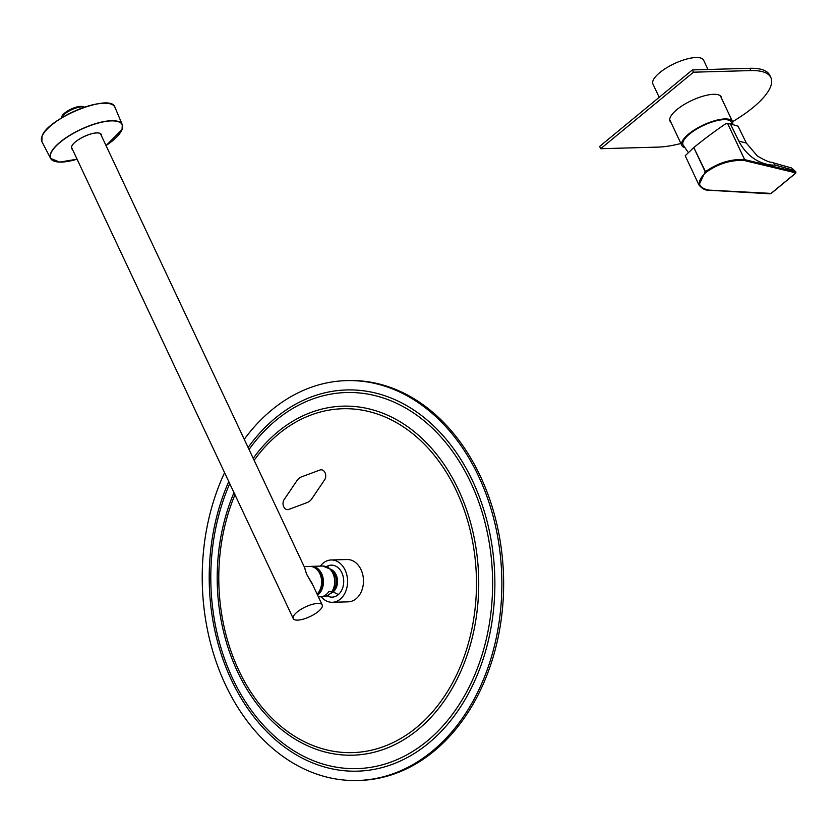 <?xml version="1.0" encoding="UTF-8"?>
<svg xmlns="http://www.w3.org/2000/svg" width="838" height="838" viewBox="0 0 838 838"><rect width="100%" height="100%" fill="white"/><g stroke="black" fill="none" stroke-linecap="round" stroke-linejoin="round"><path stroke-width="1.26" d="M732.716 124.045A28 9.344 154.8 0 0 732.517 121.615A28 9.344 154.8 0 0 725.729 118.923A28 9.344 154.8 0 0 695.812 129.031A28 9.344 154.8 0 0 681.839 145.466A28 9.344 154.8 0 0 684.395 147.519M707.984 69.481L703.616 60.2A28 9.344 154.8 0 0 696.828 57.508A28 9.344 154.8 0 0 666.912 67.616A28 9.344 154.8 0 0 652.938 84.041L659.181 97.313M688.187 152.38L683.012 144.817A26.669 8.904 -25.2 0 1 702.192 126.056A26.669 8.904 -25.2 0 1 730.746 121.374A26.669 8.904 -25.2 0 1 731.27 122.107L732.129 123.982M670.955 122.317A28.335 9.459 -25.2 0 1 670.033 121.154A28.335 9.459 -25.2 0 1 683.64 104.844A28.335 9.459 -25.2 0 1 713.588 94.306A28.335 9.459 -25.2 0 1 721.309 97.019A28.335 9.459 -25.2 0 1 721.623 98.475M680.917 143.487A73.335 24.48 -25.2 0 1 658.123 147.1L600.699 148.714L599.631 146.441L692.398 69.921L749.821 68.297A73.335 24.48 -25.2 0 1 769.797 75.336L770.866 77.609A73.335 24.48 -25.2 0 1 732.548 121.688M600.699 148.714L693.476 72.194L750.89 70.581A73.335 24.48 -25.2 0 1 770.866 77.609M693.476 72.194L692.398 69.921M730.38 123.867L727.74 123.699L744.647 159.618L744.385 160.529C730.946 159.733 718.103 163.693 705.879 172.419C696.472 181.542 697.363 187.429 708.539 190.1L771.044 193.41L795.524 173.225L795.66 171.863L791.638 167.988L773.621 162.928L775.171 165.076C769.85 165.495 750.523 163.609 738.791 141.098L730.38 123.867L738.079 126.203L746.312 143.047L738.791 141.098M795.66 171.863L744.594 159.618L727.74 123.699M693.791 147.551L705.879 172.419L705.229 171.874L698.965 184.989L685.212 155.742L693.791 147.551C704.842 138.584 715.463 130.686 725.635 123.835A29.34 9.794 -25.2 0 1 727.698 123.699M693.78 147.561L705.24 171.863C717.747 162.928 730.872 158.853 744.594 159.618L744.385 160.529L795.398 172.775M708.539 190.1L707.932 189.88L708.539 190.1M795.524 173.225L795.765 172.638M244.256 439.301A200.02 149.782 88.4 0 1 271.774 409.96A200.02 149.782 88.4 0 1 346.408 380.62A200.02 149.782 88.4 0 1 495.111 524.326A200.02 149.782 88.4 0 1 432.324 751.152A200.02 149.782 88.4 0 1 357.679 780.492A200.02 149.782 88.4 0 1 222.583 678.361A200.02 149.782 88.4 0 1 224.584 472.653M346.408 380.62L348.179 380.567A200.02 149.782 88.4 0 1 496.882 524.274A200.02 149.782 88.4 0 1 434.094 751.11A200.02 149.782 88.4 0 1 359.45 780.44L357.679 780.492M320.378 566.111A21.17 15.849 88.4 0 1 329.051 560.213A21.17 15.849 88.4 0 1 331.136 559.973A21.17 15.849 88.4 0 1 347.498 579.288A21.17 15.849 88.4 0 1 334.404 602.051A21.17 15.849 88.4 0 1 332.33 602.292A21.17 15.849 88.4 0 1 321.237 596.771M331.136 559.973L347.037 559.522A21.17 15.849 88.4 0 1 363.399 578.838A21.17 15.849 88.4 0 1 350.305 601.6A21.17 15.849 88.4 0 1 348.231 601.841L332.33 602.292M326.411 566.677A16.006 11.983 88.4 0 1 329.711 565.315A16.006 11.983 88.4 0 1 331.282 565.137A16.006 11.983 88.4 0 1 343.653 579.739A16.006 11.983 88.4 0 1 333.754 596.939A16.006 11.983 88.4 0 1 332.183 597.127A16.006 11.983 88.4 0 1 327.197 595.839M330.591 565.294A16.006 11.983 88.4 0 1 331.722 565.137M330.13 569.065A12.476 9.344 88.4 0 1 336.007 574.575A12.476 9.344 88.4 0 1 333.304 591.785A12.476 9.344 88.4 0 1 330.79 593.273M316.858 569.442A14.005 10.485 88.4 0 1 320.713 574.219A14.005 10.485 88.4 0 1 317.539 593.639M317.592 595.158A15.335 11.481 -91.6 0 0 321.551 573.506A15.335 11.481 -91.6 0 0 311.506 566.362A15.335 11.481 -91.6 0 0 310.615 566.436M323.29 596.247L327.176 595.849L331.104 592.948L332.016 591.387L328.894 591.481A15.335 11.481 88.4 0 1 323.29 596.247M327.176 595.849L326.411 596.164A15.335 11.481 -91.6 0 1 323.625 596.698L318.388 596.845M309.725 501.082A13.335 9.983 -91.6 0 0 311.841 498.725L324.599 479.86A6.002 4.494 -91.6 0 0 325.312 473.323A6.002 4.494 -91.6 0 0 321.069 469.793A6.002 4.494 -91.6 0 0 319.969 470.013L301.544 476.864A13.335 9.983 -91.6 0 0 296.914 480.687L284.145 499.563A6.002 4.494 -91.6 0 0 283.443 506.089A6.002 4.494 -91.6 0 0 287.675 509.619A6.002 4.494 -91.6 0 0 288.775 509.399L307.2 502.559A13.335 9.983 -91.6 0 0 309.725 501.082M304.341 566.991L306.635 574.187L313.213 585.846M322.201 604.952A16.006 5.342 154.8 0 0 317.843 603.423A16.006 5.342 154.8 0 0 300.926 609.373A16.006 5.342 154.8 0 0 293.248 618.58A16.006 5.342 154.8 0 0 297.605 620.12A16.006 5.342 154.8 0 0 314.522 614.16A16.006 5.342 154.8 0 0 322.201 604.952L311.893 583.049L306.53 574.177L304.686 567.724L100.445 133.682M61.226 117.875L61.886 116.346A12.298 4.106 -25.2 0 1 69.575 109.851A12.298 4.106 -25.2 0 1 80.689 106.353A12.298 4.106 -25.2 0 1 82.7 106.552L84.303 107.013A13.638 4.546 154.8 0 0 82.072 106.793A13.638 4.546 154.8 0 0 69.743 110.668A13.638 4.546 154.8 0 0 61.226 117.875A13.638 4.546 154.8 0 0 61.09 118.231M317.099 594.1A15.335 11.481 -91.6 0 0 319.854 573.737A15.335 11.481 -91.6 0 0 309.725 566.415L304.142 566.572M750.89 70.581L749.821 68.297M794.434 170.481L775.171 165.076M229.759 483.652A188.121 140.868 -91.6 0 0 254.113 714.07A188.121 140.868 -91.6 0 0 427.212 741.022A188.121 140.868 -91.6 0 0 470.684 482.426A188.121 140.868 -91.6 0 0 276.205 420.121A188.121 140.868 -91.6 0 0 249.043 449.482M248.111 447.502A190.676 142.795 88.4 0 1 275.513 417.921A190.676 142.795 88.4 0 1 472.653 481.075A190.676 142.795 88.4 0 1 428.574 743.191A190.676 142.795 88.4 0 1 252.877 715.568A190.676 142.795 88.4 0 1 228.774 481.557M234.975 494.734A172.01 128.811 -91.6 0 0 259.235 703.847A172.01 128.811 -91.6 0 0 416.664 727.394A172.01 128.811 -91.6 0 0 456.427 490.942A172.01 128.811 -91.6 0 0 278.593 433.969A172.01 128.811 -91.6 0 0 254.134 460.292M253.202 458.323A174.576 130.728 88.4 0 1 277.902 431.769A174.576 130.728 88.4 0 1 458.386 489.591A174.576 130.728 88.4 0 1 418.036 729.573A174.576 130.728 88.4 0 1 257.989 705.334A174.576 130.728 88.4 0 1 233.98 492.629M331.104 592.948L333 590.947A12.308 9.218 -91.6 0 0 334.907 574.69A12.308 9.218 -91.6 0 0 332.445 571.254L330.088 569.023A15.178 11.365 88.4 0 1 333.126 573.265A15.178 11.365 88.4 0 1 332.078 591.68M338.531 594.456A16.53 9.386 -130.4 0 1 333.304 591.785M332.016 591.387A15.335 11.481 -91.6 0 0 332.812 573.192A15.335 11.481 -91.6 0 0 322.766 566.038L330.088 569.023A15.178 11.365 88.4 0 0 326.202 566.645M72.466 149.394A16.404 5.478 -25.2 0 1 71.649 146.43A16.278 5.437 154.8 0 0 71.649 148.295A16.278 5.437 154.8 0 0 72.319 149.08M101.105 135.107A16.289 5.437 154.8 0 0 101.115 134.803A16.289 5.437 154.8 0 0 101.063 134.436C97.816 128.727 73.702 139.757 71.712 146.357L71.649 148.295A16.289 5.437 154.8 0 0 71.921 148.546A16.289 5.437 154.8 0 0 72.152 148.735A16.278 5.437 -25.2 0 1 71.576 148.137M106.038 145.571A39.48 13.178 154.8 0 0 121.992 129.576A39.48 13.178 154.8 0 0 92.987 124.653A39.48 13.178 154.8 0 0 50.867 153.385A39.48 13.178 154.8 0 0 77.075 159.199L59.634 162.101L50.605 158.392A39.616 13.219 -25.2 0 1 50.689 153.312A39.616 13.219 -25.2 0 1 87.1 126.643A39.616 13.219 -25.2 0 1 122.285 124.663A39.616 13.219 -25.2 0 1 122.055 129.429M122.002 129.576A39.616 13.219 -25.2 0 1 121.74 130.162M55.193 161.472A39.616 13.219 -25.2 0 1 50.605 158.392L41.9 141.653L41.984 136.385C47.106 118.315 111.36 92.515 114.942 107.285A40.36 13.471 154.8 0 0 79.086 109.296A40.36 13.471 154.8 0 0 41.984 136.468A40.36 13.471 154.8 0 0 41.9 141.653M101.272 135.452A16.278 5.437 154.8 0 0 101.094 134.436A16.278 5.437 154.8 0 0 99.408 133.169M101.01 134.279A16.278 5.437 -25.2 0 1 101.126 135.128M42.047 136.322A40.234 13.429 -25.2 0 1 72.717 111.967A40.234 13.429 -25.2 0 1 110.878 104.038M71.649 146.43A16.404 5.478 -25.2 0 1 88.294 134.782A16.404 5.478 -25.2 0 1 101.419 135.766M732.517 121.615L720.397 95.857M681.839 145.466L669.719 119.698M698.965 184.989C701.93 188.54 705.02 190.278 708.257 190.195L769.797 193.798L771.264 193.358L795.744 173.173L795.911 171.884L791.638 167.988M746.312 143.047L757.384 156.015C772.049 164.468 770.195 161.252 773.61 162.928M327.585 595.609A16.53 16.53 0 0 0 329.523 596.488M322.766 566.038L311.506 566.362M326.663 596.101L323.625 596.698M328.653 565.922A16.53 16.53 0 0 0 326.851 566.855M293.248 618.58L71.481 147.31M71.921 148.546L71.492 147.98M106.038 145.582L122.055 129.513L122.285 124.663L114.942 107.285M101.115 134.803L100.948 134.122"/></g></svg>
